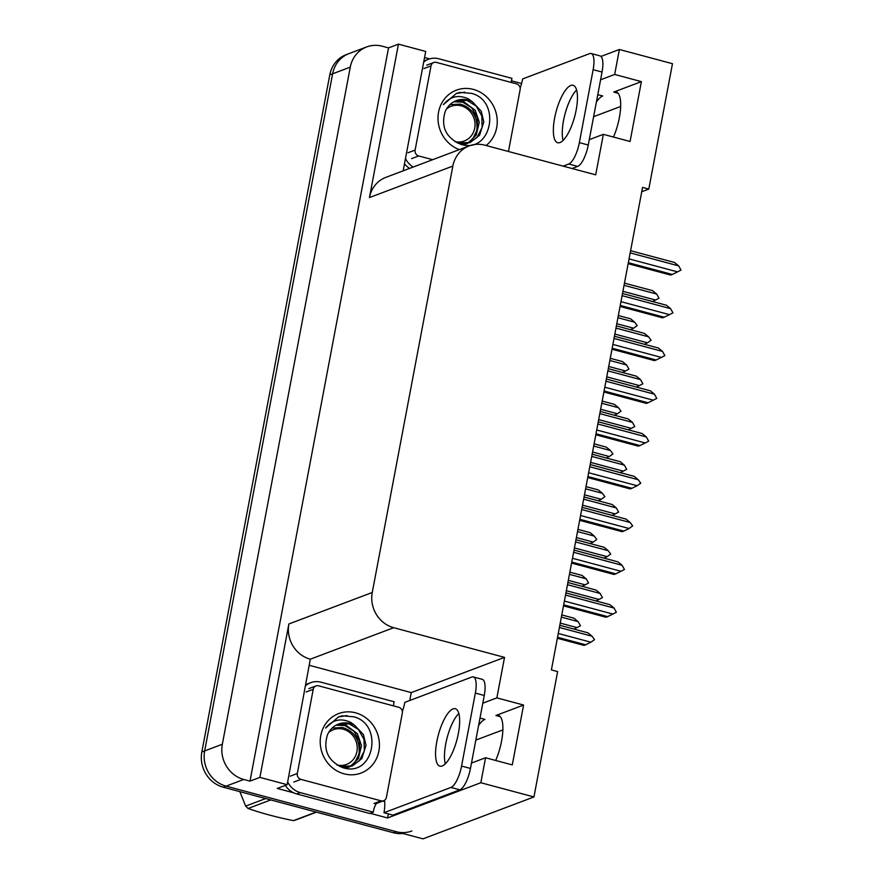 <?xml version="1.0" encoding="UTF-8"?>
<svg xmlns="http://www.w3.org/2000/svg" width="883" height="883" viewBox="0 0 883 883"><rect width="100%" height="100%" fill="white"/><g stroke="black" fill="none" stroke-linecap="round" stroke-linejoin="round"><path stroke-width="1.32" d="M641.742 191.721L648.795 189.061L672.482 63.697L619.38 49.481L614.667 74.459L641.389 81.622L613.696 92.086A31.192 10.077 105 0 1 616.102 91.887A31.192 10.077 105 0 1 613.475 137.053M471.489 763.067L485.551 757.757L480.838 782.735L533.939 796.952L422.99 838.85L226.092 786.135A29.238 26.954 -110.7 0 1 204.668 750.914L332.615 73.797A29.238 26.954 -110.7 0 1 349.006 53.598A29.238 26.954 -110.7 0 0 332.615 73.797L204.668 750.914A29.238 26.954 -110.7 0 0 226.092 786.135L396.268 831.698A29.238 26.954 -110.7 0 0 411.897 830.98M309.69 665.418L411.246 692.603L409.756 700.484M388.321 813.905L387.56 817.967L370.231 813.32M293.697 792.835L277.262 788.431L287.152 784.7L310.308 659.193A29.238 26.954 69.3 0 1 288.873 623.972L259.889 777.393L287.152 784.7M424.557 57.527L429.624 58.885M511.456 80.794L521.566 83.499M403.145 170.849L425.705 51.446L398.443 44.15L369.447 197.571A29.238 26.954 69.3 0 1 385.849 177.373L469.226 145.883A29.238 26.954 69.3 0 0 452.836 166.081L372.262 592.482A29.238 26.954 69.3 0 0 393.686 627.703L504.524 657.371L411.246 692.603M388.542 47.892L249.999 781.135L243.763 779.468A29.238 26.954 -110.7 0 1 222.339 744.248L350.275 67.13A29.238 26.954 -110.7 0 1 366.677 46.931A29.238 26.954 -110.7 0 1 382.306 46.214L388.542 47.892L398.443 44.15M619.38 49.481L600.981 56.435M480.838 782.735L387.56 817.967M259.889 777.393L249.999 781.135M475.827 740.097L502.857 729.899M593.619 116.677L620.65 106.479M533.939 796.952L557.626 671.588L551.389 669.921L642.559 187.395L648.795 189.061M589.281 139.646L603.354 134.337L595.694 174.845L484.866 145.176A29.238 26.954 69.3 0 0 469.226 145.883M504.524 657.371L496.864 697.879L482.802 703.199M614.667 74.459L600.595 79.779M485.551 757.757L512.283 764.91L523.597 705.042L496.864 697.879M641.389 81.622L630.076 141.49L603.354 134.337M596.389 102.042A31.192 10.077 105 0 1 602.736 95.993L597.78 94.669M479.988 718.078L484.944 719.413A31.192 10.077 -75 0 0 478.586 725.462M495.683 760.473A31.192 10.077 -75 0 0 498.299 715.307A31.192 10.077 -75 0 0 495.893 715.506L500.297 716.676M523.597 705.042L495.893 715.506M403.023 833.508A29.238 26.954 -110.7 0 1 393.443 832.757L223.267 787.206A29.238 26.954 -110.7 0 1 201.843 751.985L329.789 74.867A29.238 26.954 -110.7 0 1 346.18 54.669L366.677 46.931M561.356 617.129L578.133 621.621L573.994 618.21L561.776 614.932M578.133 621.621L580.462 625.793L577.007 627.603L560.23 623.111M573.994 629.093L577.007 627.603M557.361 638.266L584.016 645.407L585.639 644.789L557.559 637.272M559.403 627.482L592.04 636.224L594.513 639.634L590.915 642.217L558.277 633.475M592.04 636.224L587.901 632.813L559.822 625.296M585.639 644.789L590.915 642.217M565.528 595.076L614.038 608.056L609.899 604.656L565.937 592.89M614.038 608.056L616.356 612.228L612.901 614.049L564.392 601.058M563.486 605.859L606.003 617.239L607.636 616.621L563.674 604.855M607.636 616.621L612.901 614.049M576.18 109.956A29.724 9.603 -75 0 0 573.089 85.309A29.724 9.603 -75 0 0 554.623 118.09A29.724 9.603 -75 0 0 557.714 142.737A29.724 9.603 -75 0 0 576.18 109.956M563.111 140.408A29.724 9.603 105 0 1 563.542 120.485A29.724 9.603 105 0 1 576.599 90.033M520.142 88.002A19.492 6.302 105 0 0 522.626 78.929L589.612 53.631A19.492 6.302 105 0 1 591.124 53.51A19.492 6.302 105 0 1 593.144 69.669L579.358 142.638A19.492 6.302 105 0 1 568.751 164.017L563.155 166.136M591.124 53.51L600.032 55.894A19.492 6.302 105 0 1 602.051 72.053L588.266 145.022A19.492 6.302 105 0 1 577.67 166.401L572.063 168.521M404.469 163.83A19.492 17.969 69.3 0 0 409.613 168.399M413.145 167.064A19.492 17.969 -110.7 0 1 405.474 158.476M423.697 62.064A19.492 17.969 -110.7 0 1 428.487 59.271L424.955 60.607A19.492 17.969 69.3 0 0 423.884 61.048M428.487 59.271A19.492 17.969 -110.7 0 1 438.906 58.797L511.963 78.355A19.492 17.969 -110.7 0 0 511.301 82.461M569.447 574.358L586.224 578.851L582.074 575.44L569.855 572.162M586.224 578.851L588.542 583.023L585.087 584.833L568.31 580.341M582.074 586.323L585.087 584.833M577.526 531.588L594.303 536.08L590.164 532.67L577.935 529.392M594.303 536.08L596.776 539.48L593.166 542.063L576.389 537.57M590.153 543.553L593.166 542.063M585.606 488.818L602.383 493.31L598.244 489.899L586.025 486.621M602.383 493.31L604.855 496.71L601.257 499.292L584.48 494.8M598.232 500.782L601.257 499.292M593.685 446.047L610.462 450.529L606.323 447.129L594.104 443.851M610.462 450.529L612.934 453.939L609.336 456.522L592.559 452.03M606.312 458.001L609.336 456.522M567.482 584.712L600.131 593.453L602.449 597.625L598.994 599.447L566.356 590.705M600.131 593.453L595.992 590.043L567.901 582.526M595.981 600.926L598.994 599.447M575.561 541.941L608.21 550.683L610.683 554.082L607.074 556.665L574.436 547.935M608.21 550.683L604.071 547.272L575.981 539.756M604.06 558.155L607.074 556.665M583.652 499.171L616.29 507.913L618.619 512.085L615.164 513.895L582.515 505.164M616.29 507.913L612.151 504.502L584.06 496.986M612.14 515.385L615.164 513.895M591.731 456.401L624.369 465.142L626.698 469.315L623.243 471.125L590.595 462.394M624.369 465.142L620.23 461.732L592.14 454.215M620.219 472.615L623.243 471.125M573.608 552.305L622.118 565.286L617.979 561.886L574.027 550.109M622.118 565.286L624.447 569.458L620.981 571.279L572.482 558.288M571.577 563.089L614.093 574.469L615.716 573.851L571.765 562.085M615.716 573.851L620.981 571.279M581.687 509.535L630.197 522.515L626.058 519.105L582.107 507.339M630.197 522.515L632.67 525.926L629.071 528.509L580.561 515.517M579.656 520.319L622.173 531.698L623.795 531.08L579.844 519.314M623.795 531.08L629.071 528.509M589.778 466.765L638.277 479.745L634.137 476.334L590.186 464.568M638.277 479.745L640.749 483.156L637.151 485.738L588.641 472.747M587.736 477.548L630.252 488.928L631.875 488.31L587.923 476.544M631.875 488.31L637.151 485.738M597.857 423.995L646.367 436.975L642.217 433.564L598.266 421.798M646.367 436.975L648.685 441.147L645.23 442.968L596.72 429.977M595.815 434.767L638.332 446.158L639.954 445.54L596.003 433.774M639.954 445.54L645.23 442.968M459.348 149.613A31.777 29.294 -110.7 0 1 438.84 110.805A31.777 29.294 -110.7 0 1 473.376 89.404A31.777 29.294 -110.7 0 1 496.389 114.095A31.777 29.294 -110.7 0 1 486.125 145.507M460.496 144.216C491.908 154.702 501.732 100.706 471.423 93.355L459.9 92.406L456.356 93.443L443.409 104.635C450.319 96.258 458.719 94.382 468.608 99.017L472.372 101.777A22.031 20.309 69.3 0 0 468.078 100.088A22.031 20.309 69.3 0 0 456.301 100.629A22.031 20.309 69.3 0 0 445.153 111.711C440.772 126.777 445.893 137.616 460.496 144.216M457.427 143.035L470.197 142.483L479.601 135.22L483.807 121.876L481.213 111.148L472.372 101.777M460.286 144.15L470.197 142.483M469.635 142.693L477.063 137.417L482.129 127.428L481.809 115.982L476.268 106.126L467.107 100.463L456.014 100.739M465.142 144.382L466.776 143.62M467.306 143.333L472.571 139.106L477.648 129.117L477.317 117.682L471.787 107.825L462.626 102.152L453.796 101.788M463.365 144.9L467.361 143.465M467.902 143.201L476.235 135.176L479.27 122.174L475.197 110.243L463.741 101.733L454.337 101.501M432.67 159.691L418.685 155.949A4.868 4.492 -110.7 0 1 415.12 150.077L431.025 65.883A4.868 4.492 -110.7 0 1 436.368 62.395L516.544 83.863A4.868 4.492 -110.7 0 1 520.12 89.735L508.453 151.49M464.811 92.141L456.103 93.543M446.456 109.062A18.565 17.119 -110.7 0 1 466.445 108.278A18.565 17.119 -110.7 0 1 474.701 128.19A18.565 17.119 -110.7 0 1 454.778 141.567M449.933 104.647L460.319 104.095C472.217 107.858 477.725 116.39 476.875 129.691L475.253 135.375M355.584 712.824A31.777 29.294 -110.7 0 1 378.873 751.102A31.777 29.294 -110.7 0 1 344.061 773.828A31.777 29.294 -110.7 0 1 320.772 735.55A31.777 29.294 -110.7 0 1 355.584 712.824M342.692 767.636C374.116 778.122 383.928 724.126 353.63 716.764L342.107 715.826L338.564 716.864L325.617 728.045C332.516 719.678 340.915 717.802 350.816 722.437L354.58 725.197A22.031 20.309 69.3 0 0 350.286 723.508A22.031 20.309 69.3 0 0 338.498 724.049A22.031 20.309 69.3 0 0 327.361 735.131C322.979 750.197 328.09 761.036 342.692 767.636M339.624 766.455L352.394 765.903L361.809 758.64L366.015 745.296L363.41 734.568L354.58 725.197M342.483 767.57L352.394 765.903M351.831 766.113L359.26 760.837L364.337 750.848L364.006 739.402L358.476 729.546L349.315 723.883L338.222 724.159M347.35 767.802L348.984 767.04M349.513 766.753L354.778 762.526L359.845 752.537L359.524 741.102L353.984 731.245L344.823 725.572L336.004 725.208M345.573 768.32L349.569 766.885M350.109 766.621L358.443 758.596L361.478 745.594L357.394 733.663L345.948 725.153L336.544 724.921M300.893 779.369A4.868 4.492 -110.7 0 1 297.317 773.497L313.233 689.303A4.868 4.492 -110.7 0 1 318.564 685.815L398.752 707.283A4.868 4.492 -110.7 0 1 402.328 713.155L386.412 797.349A4.868 4.492 -110.7 0 1 381.07 800.837L300.893 779.369L293.818 782.04M383.686 800.715L376.611 803.387A4.868 4.492 -110.7 0 1 374.006 803.508L381.07 800.837M347.008 715.561L338.31 716.963M458.387 733.376A29.724 9.603 -75 0 0 455.297 708.729A29.724 9.603 -75 0 0 436.831 741.51A29.724 9.603 -75 0 0 439.922 766.157A29.724 9.603 -75 0 0 458.387 733.376M445.319 763.828A29.724 9.603 105 0 1 445.738 743.905A29.724 9.603 105 0 1 458.807 713.453M475.352 693.089L461.566 766.058A19.492 6.302 105 0 1 450.959 787.437L383.973 812.735L392.88 815.119L459.866 789.821A19.492 6.302 105 0 0 470.473 768.442L484.259 695.473L475.352 693.089A19.492 6.302 105 0 0 473.321 676.93L482.228 679.314A19.492 6.302 105 0 1 484.259 695.473M402.35 711.422A19.492 6.302 105 0 0 404.833 702.349L471.82 677.051A19.492 6.302 105 0 1 473.321 676.93M384.414 800.351A19.492 6.302 105 0 1 383.973 812.735M285.341 785.384A19.492 17.969 69.3 0 0 296.721 793.938L369.778 813.497L373.31 812.161A19.492 17.969 -110.7 0 1 376.5 803.42M296.721 793.938L300.253 792.603A19.492 17.969 -110.7 0 1 287.681 781.896M305.893 685.484A19.492 17.969 -110.7 0 1 310.684 682.691L307.152 684.027A19.492 17.969 69.3 0 0 306.092 684.468M310.684 682.691A19.492 17.969 -110.7 0 1 321.114 682.217L394.171 701.775A19.492 17.969 -110.7 0 0 393.498 705.881M384.602 801.444A9.746 2.086 10.7 0 1 382.648 801.102M300.253 792.603L373.31 812.161M316.467 812.161L296.478 819.711A52.627 48.521 -110.7 0 1 293.432 820.638L316.125 812.062M270.772 799.921L248.079 808.486C261.523 813.199 276.644 817.239 293.432 820.638M248.079 808.486A52.627 48.521 -110.7 0 1 245.662 806.102L265.651 798.552M239.867 791.654L245.662 806.102M328.653 732.482A18.565 17.119 -110.7 0 1 348.653 731.698A18.565 17.119 -110.7 0 1 356.898 751.61A18.565 17.119 -110.7 0 1 336.975 764.987M332.129 728.067L342.527 727.515C354.414 731.279 359.933 739.811 359.083 753.111L357.449 758.795M601.765 403.266L618.541 407.758L614.402 404.348L602.184 401.081M618.541 407.758L621.014 411.169L617.416 413.752L600.639 409.259M614.402 415.231L617.416 413.752M609.855 360.496L626.632 364.988L622.482 361.577L610.263 358.31M626.632 364.988L628.95 369.16L625.495 370.981L608.718 366.489M622.482 372.46L625.495 370.981M617.934 317.725L634.711 322.218L630.572 318.807L618.343 315.54M634.711 322.218L637.184 325.628L633.575 328.211L616.798 323.719M630.561 329.69L633.575 328.211M599.811 413.63L632.449 422.372L634.778 426.544L631.323 428.354L598.685 419.613M632.449 422.372L628.31 418.961L600.23 411.445M628.31 429.844L631.323 428.354M607.89 370.86L640.539 379.602L642.857 383.774L639.402 385.584L606.764 376.842M640.539 379.602L636.4 376.191L608.31 368.675M636.389 387.074L639.402 385.584M615.97 328.09L648.619 336.831L651.091 340.231L647.482 342.814L614.844 334.072M648.619 336.831L644.48 333.421L616.389 325.893M644.469 344.304L647.482 342.814M624.06 285.319L656.698 294.061L659.027 298.222L655.572 300.043L622.923 291.302M656.698 294.061L652.559 290.65L624.469 283.123M652.548 301.522L655.572 300.043M605.937 381.224L654.446 394.204L650.307 390.794L606.345 379.028M654.446 394.204L656.764 398.376L653.31 400.198L604.8 387.207M603.895 391.997L646.411 403.388L648.045 402.769L604.082 391.003M648.045 402.769L653.31 400.198M614.016 338.443L662.526 351.434L658.387 348.023L614.436 336.257M662.526 351.434L664.855 355.606L661.389 357.416L612.89 344.436M611.985 349.226L654.502 360.617L656.124 359.999L612.173 348.233M656.124 359.999L661.389 357.416M622.096 295.673L670.605 308.664L666.466 305.253L622.515 293.487M670.605 308.664L672.934 312.836L669.48 314.646L620.97 301.666M620.065 306.456L662.581 317.836L664.204 317.229L620.252 305.463M664.204 317.229L669.48 314.646M630.186 252.902L678.685 265.893L674.546 262.483L630.594 250.717M678.685 265.893L681.014 270.066L677.559 271.876L629.049 258.896M628.144 263.686L670.661 275.066L672.283 274.458L628.332 262.692M672.283 274.458L677.559 271.876M613.696 92.086L618.089 93.256M350.275 67.13L329.789 74.867M222.339 744.248L201.843 751.985M243.763 779.468L223.267 787.206M372.262 592.482L288.873 623.972M452.836 166.081L369.447 197.571M393.686 627.703L310.308 659.193M393.443 832.757L396.268 831.698M602.051 72.053L593.144 69.669M579.358 142.638L588.266 145.022M568.751 164.017L577.67 166.401M418.685 155.949L411.621 158.62M415.12 150.077L408.045 152.748M431.025 65.883L423.961 68.554M297.317 773.497L290.253 776.168M313.233 689.303L306.158 691.974M461.566 766.058L470.473 768.442M450.959 787.437L459.866 789.821M433.752 62.516L426.688 65.187M315.959 685.936L308.895 688.608"/></g></svg>
